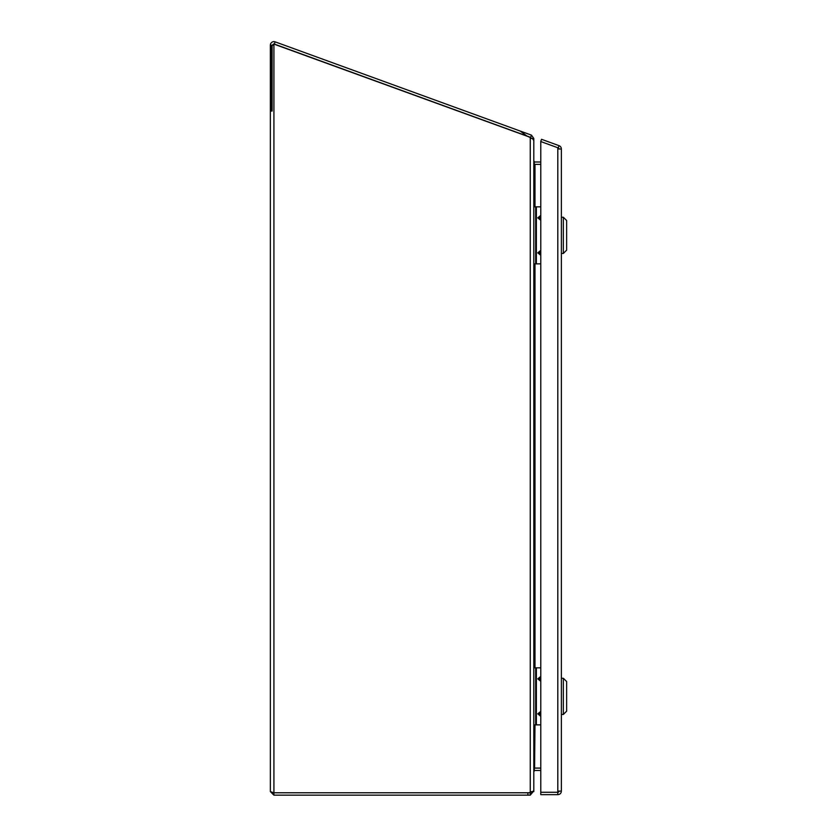 <?xml version="1.0" encoding="UTF-8"?>
<svg xmlns="http://www.w3.org/2000/svg" width="837" height="837" viewBox="0 0 837 837"><rect width="100%" height="100%" fill="white"/><g stroke="black" fill="none" stroke-linecap="round" stroke-linejoin="round"><path stroke-width="1.26" d="M540.786 714.39A0.722 0.722 0 0 1 539.562 713.856A0.722 0.722 0 0 1 540.786 713.323M540.786 716.326L537.772 713.856L540.786 711.387M540.786 679.393A0.722 0.722 0 0 1 539.562 678.87A0.722 0.722 0 0 1 540.786 678.336M540.786 681.328L537.772 678.87L540.786 676.401M540.786 667.842L536.371 667.842L536.371 724.873L540.786 724.873M536.371 724.873L533.807 724.873M533.807 667.842L536.371 667.842M535.68 667.842L535.68 724.873M558.99 149.007A1.182 1.182 0 0 0 558.216 147.887L540.723 141.526L541.539 139.298L559.022 145.659L558.216 147.887M559.022 145.659A3.557 3.557 0 0 1 561.365 149.007L561.365 791.101A3.557 3.557 0 0 1 557.808 794.658L557.808 792.283L540.786 792.283L557.808 792.283A1.182 1.182 0 0 0 558.99 791.101M561.365 149.007L557.808 149.007L557.808 147.751L540.786 141.547L540.786 794.658L557.808 794.658M557.808 792.283L557.808 791.101L561.365 791.101M563.343 253.454L563.343 217.233L566.639 220.529L566.639 250.169L563.343 253.454L561.365 253.454M563.343 714.474L563.343 678.252L566.639 681.538L566.639 711.178L563.343 714.474L561.365 714.474M272.736 45.188A1.182 1.182 0 0 1 274.327 44.079L275.143 41.85L520.279 131.074L526.923 136.012L274.327 44.079M531.432 138.482L530.648 137.373L526.923 136.012M527.885 795.15L530.25 795.15L530.25 792.775L527.885 792.775L527.885 795.15L273.919 795.15L270.361 791.593L270.361 45.188A3.557 3.557 0 0 1 275.143 41.85M272.109 111.049L272.109 45.188L270.832 45.188L270.832 111.049L272.109 111.049L270.832 111.049M527.885 792.775L273.919 792.775L527.885 792.775A8.234 8.234 0 0 0 530.25 792.43L530.25 137.906L531.422 138.346M531.788 138.482L533.807 138.482L531.464 135.144L520.279 131.074M531.233 792.252L533.807 790.798L533.807 140.501L532.761 138.921L528.45 136.682L273.919 44.099L273.919 45.188L272.109 45.188M270.361 791.593L273.427 792.67M273.919 795.15L273.919 45.188M531.432 791.593L530.25 792.775M533.221 791.593L530.25 795.15M533.807 140.511L533.807 138.482M534.571 164.334A3.557 3.557 0 0 0 534.989 164.366L534.989 206.833M533.807 791.593L533.807 772.112M540.786 768.115L534.989 768.115A3.557 3.557 180 0 0 534.55 768.146L533.807 770.825M534.1 163.246L534.581 161.918L533.807 160.809M534.989 164.366L540.786 164.366L534.581 164.366L533.807 161.604M533.807 771.672L534.581 770.553L534.1 769.203M540.786 161.991L534.989 161.991A1.182 1.182 0 0 1 534.581 161.918M534.989 724.873L534.581 768.073M534.989 768.073L540.786 768.073M534.581 770.553A1.182 1.182 0 0 1 534.989 770.49L540.786 770.49M540.786 253.37A0.722 0.722 0 0 1 539.562 252.847A0.722 0.722 0 0 1 540.786 252.314M540.786 255.306L537.772 252.847L540.786 250.378M540.786 218.384A0.722 0.722 0 0 1 539.562 217.85A0.722 0.722 0 0 1 540.786 217.317M540.786 220.319L537.772 217.85L540.786 215.381M540.786 206.833L536.371 206.833L536.371 263.864L540.786 263.864M536.371 263.864L533.807 263.864M533.807 206.833L536.371 206.833M535.68 206.833L535.68 263.864M557.808 149.007L557.808 791.101M530.648 137.373L531.464 135.144M534.989 263.864L534.989 667.842M561.365 217.233L563.343 217.233M561.365 678.252L563.343 678.252"/></g></svg>
